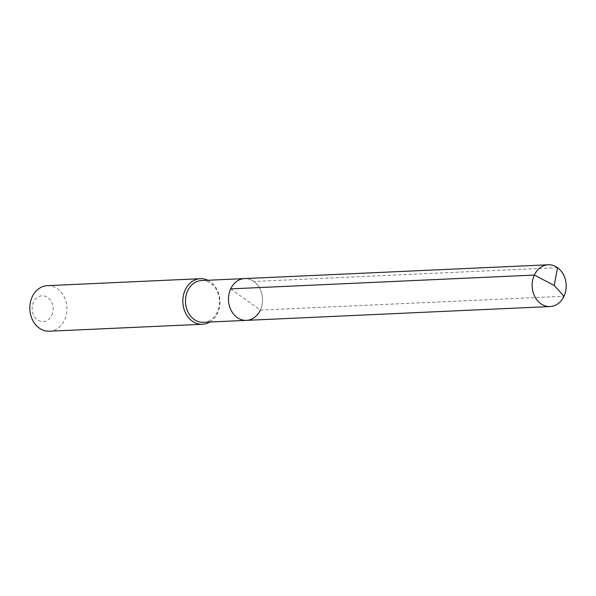 <?xml version="1.0" encoding="UTF-8"?>
<svg xmlns="http://www.w3.org/2000/svg" width="596" height="596" viewBox="0 0 596 596"><rect width="100%" height="100%" fill="white"/><g stroke="black" fill="none" stroke-linecap="round" stroke-linejoin="round"><path stroke-width="0.45" stroke-dasharray="2.98 2.23" d="M230.667 288.874L260.333 310.076A20.905 17.023 87.4 0 0 259.953 288.769A20.905 17.023 87.4 0 0 244.546 278.593A20.905 17.023 87.4 0 1 259.953 288.769A20.905 17.023 87.4 0 1 260.333 310.076A20.905 17.023 -92.6 0 1 246.446 320.357M201.552 280.545A20.905 17.023 87.4 0 1 216.959 290.721A20.905 17.023 87.4 0 1 217.339 312.028A20.905 17.023 -92.6 0 1 203.452 322.309M209.762 322.026A22.804 18.565 -92.6 0 0 217.585 313.042A22.804 18.565 87.4 0 0 207.862 280.254M47.337 285.655A22.804 18.565 87.4 0 1 64.144 296.756A22.804 18.565 87.4 0 1 64.554 320A22.804 18.565 -92.6 0 1 49.408 331.22M51.807 315.254A12.926 10.519 87.4 0 0 47.807 297.568A12.926 10.519 87.4 0 0 33.465 302.142A12.926 10.519 -92.6 0 0 37.473 319.829A12.926 10.519 -92.6 0 0 51.807 315.254M260.333 310.076L564.01 296.264L260.333 310.076M557.536 267.656L253.859 281.461"/><path stroke-width="0.89" d="M260.333 310.076A20.905 17.023 -92.6 0 1 246.446 320.357A20.905 17.023 -92.6 0 1 231.039 310.181A20.905 17.023 -92.6 0 1 230.667 288.874A20.905 17.023 87.4 0 1 244.546 278.593A20.905 17.023 87.4 0 0 230.667 288.874A20.905 17.023 -92.6 0 0 231.039 310.181A20.905 17.023 -92.6 0 0 246.446 320.357L550.123 306.545A20.905 17.023 -92.6 0 1 534.716 296.368A20.905 17.023 -92.6 0 1 534.344 275.061L230.667 288.874M246.446 320.357L203.452 322.309A20.905 17.023 -92.6 0 1 188.045 312.133A20.905 17.023 -92.6 0 1 187.666 290.826A20.905 17.023 87.4 0 1 201.552 280.545L548.223 264.78A20.905 17.023 87.4 0 0 534.344 275.061L554.198 285.432L564.01 296.264A20.905 17.023 87.4 0 0 563.63 274.957A20.905 17.023 87.4 0 0 548.223 264.78M207.862 280.254A22.804 18.565 87.4 0 0 200.36 278.697A22.804 18.565 87.4 0 0 185.214 289.917A22.804 18.565 -92.6 0 0 185.624 313.161A22.804 18.565 -92.6 0 0 202.439 324.261A22.804 18.565 -92.6 0 0 209.762 322.026M202.439 324.261L49.408 331.22A22.804 18.565 -92.6 0 1 32.601 320.119A22.804 18.565 -92.6 0 1 32.191 296.875A22.804 18.565 87.4 0 1 47.337 285.655L200.36 278.697M557.536 267.656L554.198 285.432L564.01 296.264A20.905 17.023 -92.6 0 1 550.123 306.545"/></g></svg>
